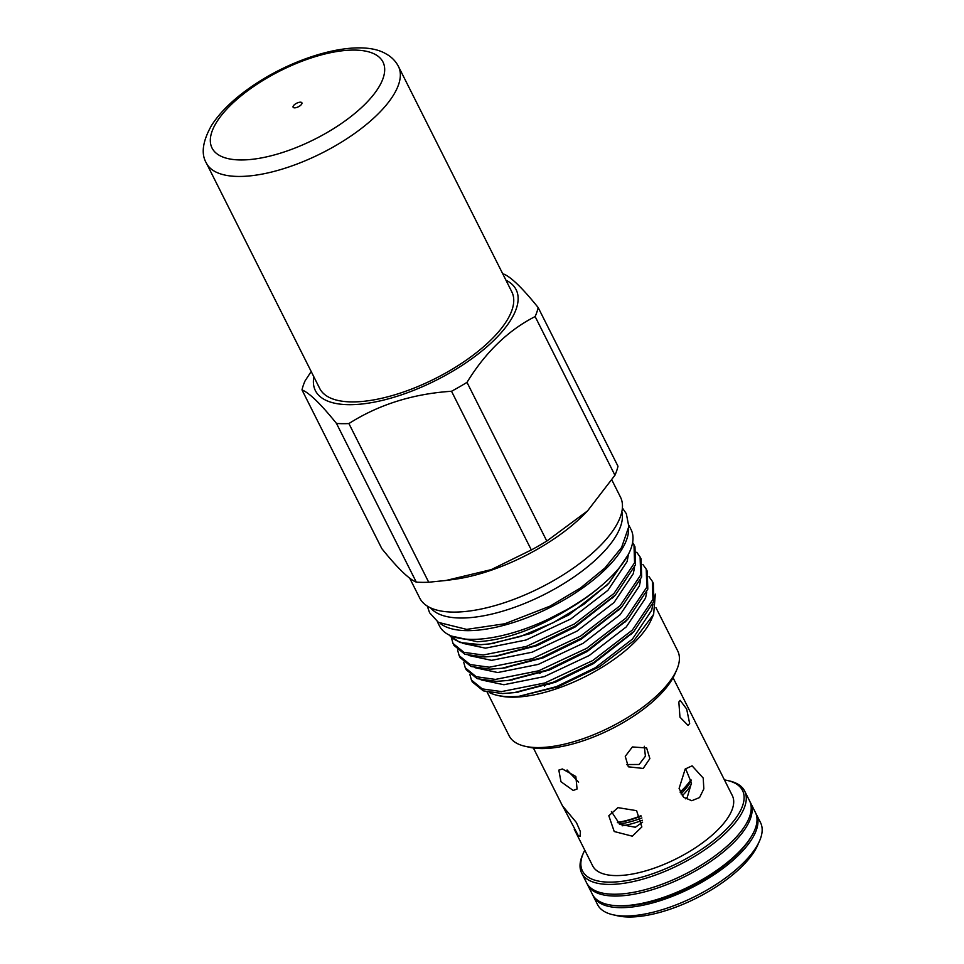 <?xml version="1.0" encoding="UTF-8"?>
<svg xmlns="http://www.w3.org/2000/svg" width="964" height="964" viewBox="0 0 964 964"><rect width="100%" height="100%" fill="white"/><g stroke="black" fill="none" stroke-linecap="round" stroke-linejoin="round"><path stroke-width="1.45" d="M587.088 883.723A91.219 36.524 -26.7 0 0 587.51 884.651L592.414 894.387A91.219 36.524 -26.7 0 0 614.598 905.558L616.611 905.726A89.17 35.704 -26.7 0 0 621.575 905.955A89.17 35.704 -26.7 0 0 750.064 838.608L751.137 836.885A91.219 36.524 -26.7 0 0 755.39 812.423L750.498 802.675A91.219 36.524 -26.7 0 0 750.004 801.783M614.598 905.558A91.219 36.524 -26.7 0 0 619.671 905.786A91.219 36.524 -26.7 0 0 751.137 836.885M587.51 884.651A91.219 36.524 -26.7 0 0 614.779 896.05A91.219 36.524 -26.7 0 0 710.986 861.214A91.219 36.524 -26.7 0 0 750.498 802.675M592.92 895.315A91.219 36.524 -26.7 0 0 593.354 896.279L597.547 904.606A91.219 36.524 -26.7 0 0 612.899 914.74L617.562 915.8A87.121 34.873 -26.7 0 0 740.906 867.516A87.121 34.873 -26.7 0 0 757.584 845.38L759.511 841.006A91.219 36.524 -26.7 0 0 760.536 822.629L756.342 814.303A91.219 36.524 -26.7 0 0 755.836 813.375M612.899 914.74A91.219 36.524 -26.7 0 0 742.051 864.19A91.219 36.524 -26.7 0 0 759.511 841.006M593.354 896.279A91.219 36.524 -26.7 0 0 653.797 902.593A91.219 36.524 -26.7 0 0 737.858 855.851A91.219 36.524 -26.7 0 0 756.342 814.303M584.774 850.176A89.58 35.861 -26.7 0 0 583.461 852.899L582.678 854.658A91.219 36.524 -26.7 0 0 581.666 873.023L586.594 882.831A91.219 36.524 -26.7 0 0 647.049 889.157A91.219 36.524 -26.7 0 0 731.098 842.416A91.219 36.524 -26.7 0 0 749.582 800.867L744.654 791.058A91.219 36.524 -26.7 0 0 729.29 780.912L727.422 780.491A89.58 35.861 -26.7 0 0 724.446 779.924M581.666 873.023A91.219 36.524 -26.7 0 0 642.108 879.349A91.219 36.524 -26.7 0 0 726.169 832.607A91.219 36.524 -26.7 0 0 744.654 791.058M583.461 852.899A89.58 35.861 -26.7 0 0 624.636 880.927A89.58 35.861 -26.7 0 0 724.35 831.257A89.58 35.861 -26.7 0 0 727.422 780.491M680.982 793.89A53.55 21.437 -26.7 0 0 691.092 780.43M619.286 823.979A53.55 21.437 -26.7 0 0 641.904 817.978M680.09 792.034A58.105 23.257 -26.7 0 0 682.066 790.191A58.105 23.257 -26.7 0 0 690.923 779.623M680.235 792.372A57.286 22.931 -26.7 0 0 681.837 790.866A57.286 22.931 -26.7 0 0 690.959 779.804M578.328 835.704L562.735 806.145L576.424 822.545L580.436 831.727L580.111 836.391L578.328 835.704M574.207 829.161L592.643 865.817A78.168 31.294 -26.7 0 0 616.008 875.589A78.168 31.294 -26.7 0 0 698.454 845.729A78.168 31.294 -26.7 0 0 732.315 795.577L673.065 677.752M562.386 768.959L558.819 770.116L560.976 781.72L573.194 790.468L577.075 789.01L575.833 776.502L562.386 768.959M548.95 684.585A78.168 31.294 153.3 0 1 550.757 683.175M437.294 621.587L439.5 625.985A107.221 42.922 -26.7 0 0 471.553 639.385A107.221 42.922 -26.7 0 0 584.642 598.439A107.221 42.922 -26.7 0 0 631.083 529.634L628.877 525.235M440.464 623.624A107.221 42.922 -26.7 0 0 467.154 630.649A107.221 42.922 -26.7 0 0 572.026 595.101A107.221 42.922 -26.7 0 0 628.612 528.995M416.291 582.123C409.013 579.268 397.517 568.097 381.804 548.6L301.997 389.926C309.275 392.77 320.771 403.952 336.484 423.437L416.291 582.123A130.489 52.237 -26.7 0 0 422.316 582.352A130.489 52.237 -26.7 0 0 428.715 582.232L348.908 423.558C378.78 404.579 412.99 393.818 451.526 391.264L531.333 549.95L491.266 569.616L446.043 580.461L428.715 582.232M313.854 376.803A112.354 44.983 -26.7 0 0 348.98 404.687A112.354 44.983 -26.7 0 0 479.891 352.619A112.354 44.983 -26.7 0 0 505.943 280.199M311.191 371.514L305.046 380.925A130.489 52.237 153.3 0 0 301.997 389.926M348.908 423.558A130.489 52.237 153.3 0 1 342.509 423.678A130.489 52.237 153.3 0 1 336.484 423.437M489.326 692.526A96.436 38.608 -26.7 0 0 497.304 695.345A96.436 38.608 -26.7 0 0 509.896 696.671A96.436 38.608 -26.7 0 0 519.15 696.273L556.457 686.633L595.342 667.715L632.42 639.096L651.652 610.308L652.893 604.283M481.169 679.885L503.895 684.729L544.359 676.595L589.209 655.52L626.287 626.901L645.519 598.114L646.76 592.089M475.035 667.703L497.761 672.535L538.237 664.401L583.087 643.337L620.153 614.707L639.385 585.931L640.638 579.894M468.902 655.508L491.628 660.352L532.104 652.206L576.954 631.143L614.032 602.524L633.252 573.737L634.505 567.712M462.78 643.325L485.495 648.157L525.97 640.024L570.821 618.96L607.898 590.33L627.118 561.542L628.468 554.179M516.571 692.309L555.433 682.223L593.318 663.678L632.348 633.023M510.438 680.114L549.299 670.04L587.184 651.495L626.226 620.828M504.317 667.932L543.166 657.846L581.051 639.301L620.093 608.633M498.183 655.737L537.044 645.651L574.93 627.118L613.96 596.451M492.086 643.542L530.911 633.469L568.796 614.924L607.585 584.521M611.875 480.024L620.455 497.087A112.354 44.983 153.3 0 1 571.797 569.182A112.354 44.983 153.3 0 1 453.297 612.092A112.354 44.983 153.3 0 1 419.714 598.054L409.7 578.159M621.852 511.715A107.474 43.031 153.3 0 1 570.049 579.605A107.474 43.031 153.3 0 1 460.587 618.02A107.474 43.031 153.3 0 1 430.619 607.886M448.814 634.842L459.924 642.506L481.012 644.687A102.991 41.235 153.3 0 1 477.975 644.723A102.991 41.235 153.3 0 1 449.308 635.083M632.613 542.515L633.987 544.805L634.565 562.807L613.996 593.475L574.363 623.985L526.416 646.41L483.157 655.026L463.937 652.339L453.02 643.458L451.441 637.831M453.02 643.458L453.996 645.41L464.913 654.291L484.133 656.978L495.87 656.062L534.972 645.627L575.339 625.937L615.598 594.8L635.541 564.759L634.963 546.757L633.987 544.805M636.734 552.276L640.108 556.999L640.699 574.99L620.129 605.669L580.485 636.168L532.55 658.605L489.29 667.221L470.071 664.533L459.153 655.653L457.575 650.025M459.153 655.653L460.129 657.605L471.047 666.486L490.266 669.173L502.003 668.257L541.105 657.822L581.473 638.12L621.72 606.983L641.675 576.942L641.096 558.951L640.108 556.999M642.868 564.47L646.241 569.182L646.82 587.184L626.251 617.852L586.618 648.362L538.683 670.787L495.412 679.415L476.204 676.716L465.275 667.835L463.708 662.208M465.275 667.835L466.263 669.787L477.18 678.668L496.4 681.367L508.124 680.451L547.239 670.004L587.606 650.314L627.853 619.177L647.808 589.137L647.23 571.134L646.241 569.182M649.001 576.653L652.375 581.376L652.953 599.367L632.384 630.046L592.752 660.545L544.817 682.982L501.545 691.598L482.325 688.911L471.408 680.03L469.829 674.402M471.408 680.03L472.396 681.982L483.313 690.863L502.533 693.55L514.258 692.634L553.372 682.199L593.728 662.497L633.987 631.36L653.941 601.319L653.351 583.328L652.375 581.376M655.942 607.645L677.728 650.965A94.376 37.789 153.3 0 1 676.668 669.968L674.74 674.342A90.279 36.138 153.3 0 1 541.443 748.57A90.279 36.138 153.3 0 1 529.646 747.317L524.982 746.256A94.376 37.789 153.3 0 1 509.1 735.773L487.097 692.031M544.359 686.103A90.279 36.138 153.3 0 1 545.937 684.886M676.668 669.968A94.376 37.789 153.3 0 1 537.309 747.57A94.376 37.789 153.3 0 1 524.982 746.256M539.744 673.426A94.376 37.789 153.3 0 1 541.527 672.101M519.15 696.273L558.168 686.73L599.463 666.763L633.758 640.795L653.64 614.333L651.327 619.575A94.376 37.789 153.3 0 1 511.968 697.177A94.376 37.789 153.3 0 1 499.641 695.875L497.304 695.345M599.03 587.642A100.738 40.331 153.3 0 1 571.797 607.103L548.588 619.069M451.694 636.12L477.397 641.735C506.052 640.012 537.514 628.468 571.797 607.103M627.998 555.071L608.935 583.148L583.931 604.247L553.071 622.756L520.343 636.529L489.796 643.868L481.012 644.687M502.822 273.981A130.489 52.237 153.3 0 1 503.678 274.041C511.077 277.005 522.572 288.188 538.177 307.564A130.489 52.237 153.3 0 1 535.128 316.566L614.936 475.252L587.546 510.908L546.805 541.057L466.998 382.371C485.519 352.197 508.233 330.266 535.128 316.566M685.573 768.645L691.465 782.973L687.236 797.445L685.524 798.807M642.602 822.184L635.348 827.257L619.78 824.328L611.417 811.531M678.849 702.045L679.957 717.156L688.019 725.374L689.658 723.542L686.669 709.034L680.138 700.334L678.849 702.045M632.384 746.943L625.262 756.342L628.335 766.814L643.193 768.441L649.869 758.608L646.639 747.98L632.384 746.943M626.54 764.548L639.108 764.476L645.41 756.198L644.289 746.269M567.073 769.983L578.617 782.178M699.563 797.553L691.778 800.71L683.609 797.3L679.09 788.456L685.199 769.007L692.092 765.838L703.214 778.069L703.828 788.877L699.563 797.553M632.324 836.186L614.225 831.522L608.814 815.761L617.96 807.639L636.601 810.664L641.855 826.943L632.324 836.186M552.035 668.124A123.103 49.285 153.3 0 1 551.167 669.317M614.936 475.252A130.489 52.237 -26.7 0 0 617.984 466.251L538.177 307.564M531.333 549.95A130.489 52.237 -26.7 0 0 546.805 541.057M466.998 382.371A130.489 52.237 153.3 0 1 451.526 391.264M653.64 614.333L655.339 594.113M446.043 580.461L453.875 579.412A112.354 44.983 -26.7 0 0 585.112 513.402L587.546 510.908M617.707 822.678A57.286 22.931 -26.7 0 0 641.144 816.122M617.406 822.413A58.105 23.257 -26.7 0 0 640.952 815.749M328.29 396.939A107.51 43.043 153.3 0 1 319.723 388.48L206.332 163.012A107.51 43.043 153.3 0 0 214.888 171.484A107.51 43.043 153.3 0 0 334.388 146.347A107.51 43.043 153.3 0 0 398.421 66.396L511.824 291.863A107.51 43.043 153.3 0 1 447.79 371.815A107.51 43.043 153.3 0 1 328.29 396.939M301.503 102.413A4.928 1.976 153.3 0 1 301.901 102.811A4.928 1.976 153.3 0 1 298.973 106.462A4.928 1.976 153.3 0 1 293.49 107.619A4.928 1.976 153.3 0 1 293.104 107.233A4.928 1.976 153.3 0 1 296.032 103.57A4.928 1.976 153.3 0 1 301.503 102.413M622.202 825.799A53.55 21.437 -26.7 0 0 642.446 820.256M682.223 795.77A53.55 21.437 -26.7 0 0 691.525 783.792M219.647 155.541A95.677 38.307 153.3 0 1 258.244 83.422A95.677 38.307 153.3 0 1 375.358 54.49A95.677 38.307 153.3 0 1 336.761 126.609A95.677 38.307 153.3 0 1 219.647 155.541M562.892 806.675L533.393 748.004M622.395 507.98L626.335 513.716L628.829 526.561L621.551 547.552L604.886 568.025L580.629 587.919L549.914 606.187L504.811 623.756L466.66 629.384L438.451 622.395L429.583 612.755L427.305 606.103M518.765 692.031L514.258 692.634M630.817 634.625L633.987 631.36M512.631 679.849L508.124 680.451M624.684 622.431L627.853 619.177M506.51 667.654L502.003 668.257M618.563 610.236L621.72 606.983M500.376 655.472L495.87 656.062M612.429 598.054L615.598 594.8M494.243 643.277L489.784 643.868M606.296 585.859L608.935 583.148M398.421 66.396C395.577 60.961 391.408 56.768 385.925 53.815C359.307 37.897 295.731 55.587 250.688 87.206C233.168 99.4 220.129 112.113 211.598 125.344C202.621 141.238 200.861 153.794 206.332 163.012"/></g></svg>

